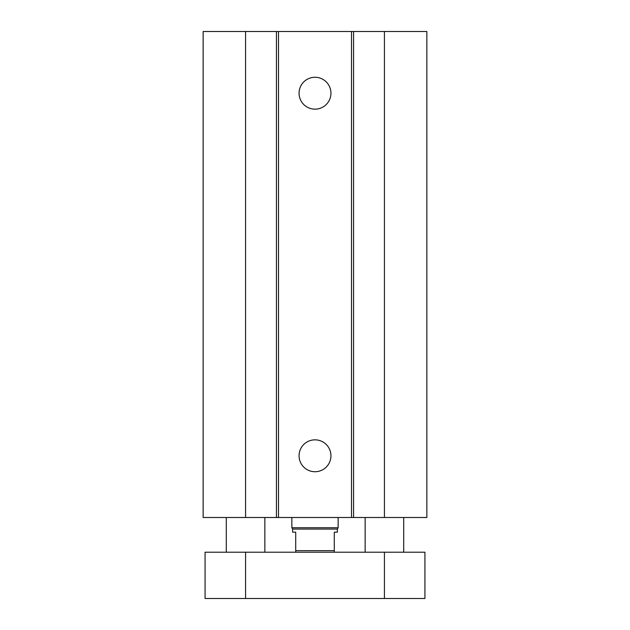 <?xml version="1.0" encoding="UTF-8"?>
<svg xmlns="http://www.w3.org/2000/svg" width="630" height="630" viewBox="0 0 630 630"><rect width="100%" height="100%" fill="white"/><g stroke="black" fill="none" stroke-linecap="round" stroke-linejoin="round"><path stroke-width="0.94" d="M330.947 93.216A15.947 15.947 0 0 1 307.03 107.021A15.947 15.947 0 0 1 307.03 79.404A15.947 15.947 0 0 1 330.947 93.216M330.947 455.789A15.947 15.947 0 0 1 307.03 469.594A15.947 15.947 0 0 1 307.03 441.976A15.947 15.947 0 0 1 330.947 455.789M245.574 31.5L245.574 517.498L203.143 517.498L203.143 31.5L351.501 31.5L351.501 517.498L426.856 517.498L426.856 31.5L384.426 31.5L384.426 517.498M278.499 31.5L278.499 517.498L351.501 517.498M276.428 31.5L276.428 517.498L278.499 517.498M351.501 31.5L353.572 31.5L353.572 517.498M353.572 31.5L384.426 31.5M245.574 517.498L276.428 517.498M264.86 552.211L264.86 517.498M403.712 552.211L403.712 517.498M424.927 552.211L424.927 598.5L424.927 552.211L384.426 552.211L384.426 598.5L424.927 598.5M384.426 552.211L205.073 552.211L205.073 598.5L384.426 598.5M334.286 552.211L334.286 532.161L337.373 532.161L337.373 529.074L292.627 529.074L292.627 532.161L295.714 532.161L295.714 552.211M334.286 550.675L295.714 550.675M292.627 529.074L291.855 527.735L338.145 527.735L338.145 517.498M291.855 527.735L291.855 517.498M245.574 552.211L245.574 598.5M226.288 552.211L226.288 517.498M365.14 552.211L365.14 517.498M337.373 529.074L338.145 527.735"/></g></svg>
